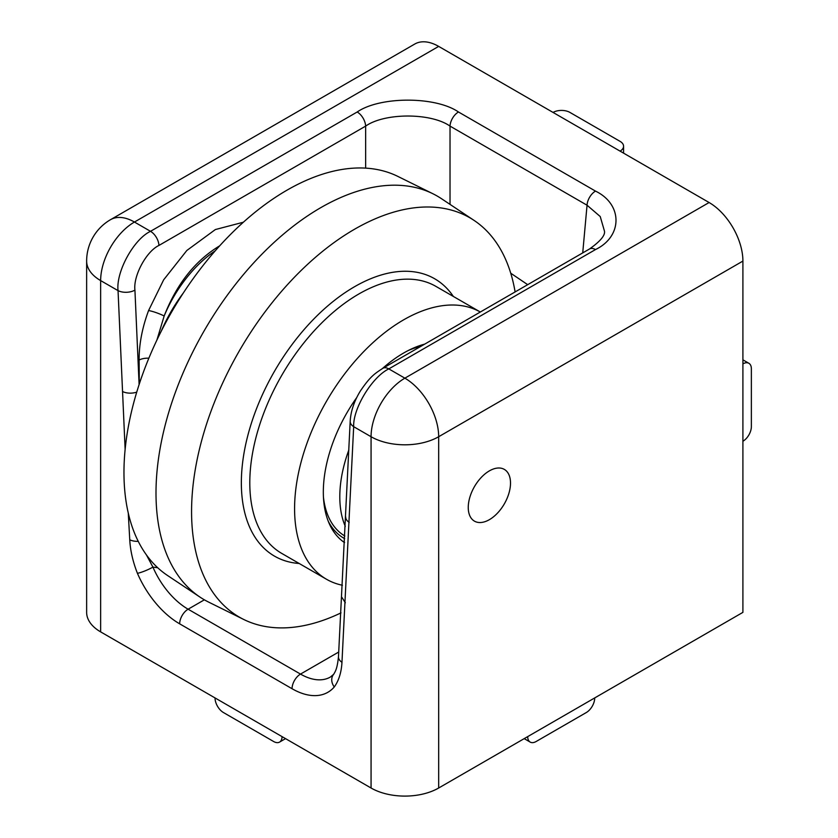<?xml version="1.0" encoding="UTF-8"?>
<svg xmlns="http://www.w3.org/2000/svg" width="838" height="838" viewBox="0 0 838 838"><rect width="100%" height="100%" fill="white"/><g stroke="black" fill="none" stroke-linecap="round" stroke-linejoin="round"><path stroke-width="1.26" d="M515.108 291.938A230.544 133.106 120 0 0 474.057 220.394A230.544 133.106 120 0 0 266.84 309.473A230.544 133.106 120 0 0 243.669 619.439A230.544 133.106 120 0 0 341.014 612.871M474.057 220.394L441.553 198.742A233.048 134.551 120 0 0 432.911 193.756A233.048 134.551 120 0 0 232.084 288.785A233.048 134.551 120 0 0 200.031 597.127A233.048 134.551 120 0 0 208.662 602.113L243.669 619.439M432.911 193.756L397.903 176.43A230.544 133.106 120 0 0 199.234 270.444A230.544 133.106 120 0 0 167.516 575.476L200.031 597.127M424.73 344.114A113.539 65.553 120 0 0 382.474 368.511M326.516 579.268L281.736 553.405A154.171 89.006 120 0 1 300.13 347.686A154.171 89.006 120 0 1 435.907 286.376L480.321 312.019A154.171 89.006 120 0 0 344.921 373.539A154.171 89.006 120 0 0 326.516 579.268A154.171 89.006 120 0 0 342.438 585.259M356.758 397.516A113.539 65.553 120 0 0 344.512 542.615M489.382 470.872A29.875 17.252 -60 0 1 504.319 469.395A29.875 17.252 -60 0 1 508.896 493.341A29.875 17.252 -60 0 1 489.382 519.665A29.875 17.252 -60 0 1 474.444 521.142A29.875 17.252 -60 0 1 469.867 497.206A29.875 17.252 -60 0 1 489.382 470.872M527.689 284.669L510.73 273.198M219.629 245.88L218.812 246.351C194.73 261.205 176.514 284.417 164.164 315.989L156.884 340.102M125.134 449.388L118.043 290.629L100.644 280.594L100.644 631.883L371.066 788.013L371.066 436.724L353.678 426.678L341.967 662.303C341.391 672.401 338.835 680.613 334.278 686.961A71.712 41.397 60 0 1 292.053 688.721L179.667 623.839A71.712 41.397 60 0 1 137.432 573.318C132.886 561.732 130.33 550.556 129.754 539.787L128.266 513.024M100.644 631.883A47.808 27.602 180 0 1 86.639 612.369L86.639 261.079A47.808 27.602 0 0 0 100.644 280.594A47.808 27.602 120 0 1 134.447 222.039L150.515 231.319L357.198 111.988A11.952 6.903 60 0 1 365.64 126.109L158.948 245.44C146.346 251.337 133.137 275.911 134.928 290.116L139.108 384.569M438.672 788.013L742.908 612.369L742.908 261.079L438.672 436.724L438.672 788.013A47.808 27.602 180 0 1 371.066 788.013M110.543 219.671L414.779 44.026A47.808 27.602 60 0 1 438.672 46.394L134.447 222.039A47.808 27.602 -120 0 0 110.543 219.671A47.808 47.808 0 0 0 86.639 261.079M334.278 686.961A11.952 9.564 40.8 0 1 333.681 674.286L333.681 674.286A11.952 9.564 40.8 0 0 333.681 674.286C335.535 671.091 337.211 668.745 338.479 656.699L350.19 421.242C350.776 411.217 354.16 401.151 360.33 391.063C370.647 375.801 375.162 373.455 382.83 368.301L589.512 248.98A11.952 6.903 60 0 1 595.493 249.567L388.811 368.898L404.869 378.168L709.105 202.524L438.672 46.394M709.105 202.524A47.808 27.602 60 0 1 742.908 261.079M589.512 248.98C600.301 241.313 605.287 235.373 604.481 231.162L600.228 216.539L587.05 205.216L450.027 126.109C431.004 112.669 384.663 112.669 365.64 126.109L365.64 168.124M157.712 567.735L152.925 567.106A59.76 34.505 -120 0 0 188.11 609.205L300.507 674.087A59.76 34.505 -120 0 0 330.382 677.052L333.681 674.286M139.307 383.94L139.108 360.026C139.077 344.104 142.24 327.606 148.577 310.552A11.952 1.844 -159.5 0 1 164.164 315.989A94.453 54.533 -60 0 1 215.282 250.761M146.43 554.924L152.925 567.106A11.952 1.927 -23.4 0 1 137.432 573.318M742.908 441.301L743.641 440.798A11.952 6.903 120 0 0 751.361 426.626L751.361 368.762A11.952 6.903 120 0 0 748.879 363.283A11.952 6.903 120 0 0 743.641 363.493L742.908 363.839M620.78 151.531L620.78 150.683A11.952 6.903 -0 0 0 623.577 146.241A11.952 6.903 -0 0 0 620.078 141.371L569.966 112.439A11.952 6.903 -0 0 0 553.824 112.03L553.028 112.418M620.78 150.683L620.11 151.144M526.997 737.021L527.741 737.45L527.678 736.633M527.741 737.45A11.952 6.903 120 0 0 530.182 742.091A11.952 6.903 120 0 0 536.163 741.494L586.275 712.562A11.952 6.903 120 0 0 594.687 698.798L594.75 697.907M285.538 738.634L279.567 742.091A11.952 6.903 -120 0 1 273.586 741.494L223.474 712.562A11.952 6.903 -120 0 1 215.062 698.798L214.999 697.907M279.567 742.091A11.952 6.903 -120 0 0 282.008 737.45L282.071 736.633M382.83 368.301A11.952 6.903 60 0 1 388.811 368.898C372.145 376.838 352.819 408.619 353.678 426.678A11.952 7.249 2.7 0 1 350.19 421.242M134.928 290.116A11.952 6.526 -2.5 0 1 118.043 290.629C115.874 271.816 133.734 239.197 150.515 231.319A11.952 6.903 60 0 1 158.948 245.44M341.852 597.295L345.34 602.763M345.727 516.941A11.952 7.249 2.7 0 0 349.216 522.378M122.495 391.482A11.952 6.526 -2.5 0 0 136.73 392.142M582.724 252.898L587.05 205.216A11.952 6.903 -60 0 1 595.493 191.106C622.833 204.283 622.833 236.389 595.493 249.567M450.027 204.388L450.027 126.109A11.952 6.903 -60 0 1 458.47 111.988L595.493 191.106M420.959 346.293A107.557 62.096 120 0 0 409.028 350.2A107.557 62.096 120 0 0 408.054 350.619M323.447 497.164A107.557 62.096 120 0 0 344.827 536.016M348.849 449.964A107.557 62.096 120 0 0 345.287 526.316M470.726 517.496A29.875 17.252 120 0 0 489.382 519.665A29.875 17.252 120 0 0 510.51 483.076A29.875 17.252 120 0 0 508.038 473.041A29.875 17.252 120 0 0 479.462 479.462A29.875 17.252 120 0 0 470.726 517.496M183.344 292.954A107.557 62.096 120 0 0 173.33 307.735A107.557 62.096 120 0 0 161.158 331.387M328.224 521.173A109.956 63.479 120 0 0 344.701 538.687M299.176 563.482A160.142 92.463 -60 0 1 293.635 342.449A160.142 92.463 -60 0 1 453.348 296.443M292.053 688.721A11.952 6.903 -60 0 1 300.507 674.087L338.772 651.995M204.367 599.819L188.11 609.205A11.952 6.903 -60 0 0 179.667 623.839M357.198 111.988C380.023 96.202 435.634 96.202 458.47 111.988M148.577 310.552L163.651 279.829L186.853 250.468L215.366 229.549L243.376 222.217M139.108 360.026A11.952 6.222 179.6 0 1 148.85 358.203M743.641 363.493L742.908 363.064M282.008 737.45L282.741 737.021M438.672 436.724A47.808 27.602 -120 0 0 404.869 378.168A47.808 27.602 -60 0 0 371.066 436.724A47.808 27.602 0 0 0 438.672 436.724M338.479 656.699A11.952 7.353 3.5 0 0 341.967 662.303M129.754 539.787A11.952 6.411 -3.3 0 0 138.239 541.327M343.412 541.84L344.523 542.322M742.908 359.837L748.879 363.283M623.577 146.241L623.577 153.144M530.182 742.091L524.211 738.634"/></g></svg>
